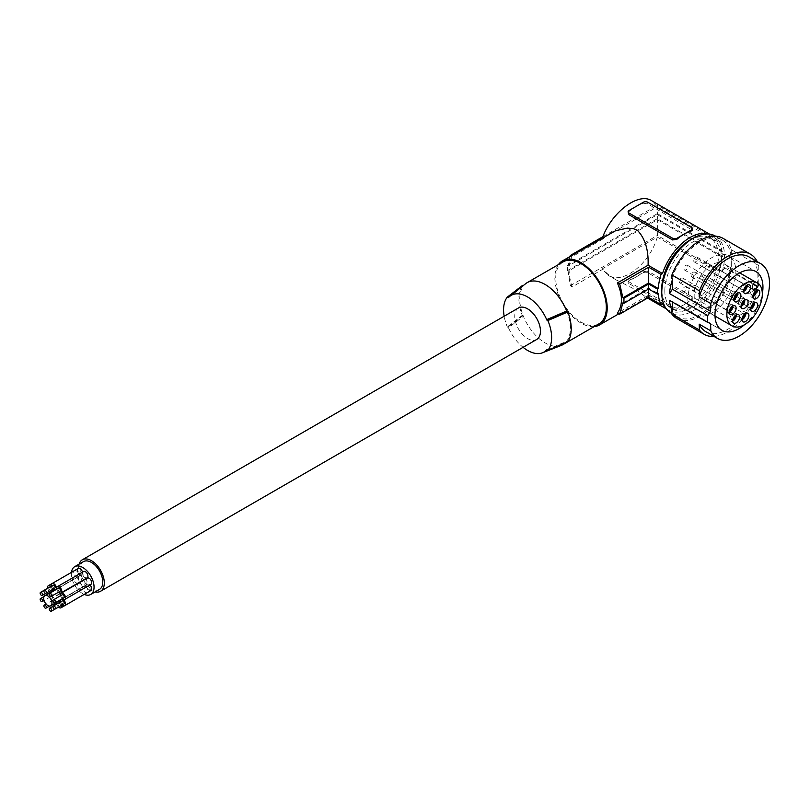 <?xml version="1.0" encoding="UTF-8"?>
<svg xmlns="http://www.w3.org/2000/svg" width="810" height="810" viewBox="0 0 810 810"><rect width="100%" height="100%" fill="white"/><g stroke="black" fill="none" stroke-linecap="round" stroke-linejoin="round"><path stroke-width="0.61" stroke-dasharray="4.05 3.04" d="M664.818 290.699A40.095 23.146 -60 0 1 682.395 250.462A40.095 23.146 -60 0 1 713.215 239.8A40.095 23.146 -60 0 1 721.518 258.349A40.095 23.146 -60 0 1 703.941 298.586A40.095 23.146 -60 0 1 673.12 309.248A40.095 23.146 -60 0 1 664.818 290.699M692.003 238.96A40.095 23.146 -60 0 1 710.117 238.018A40.095 23.146 -60 0 1 718.419 256.567A40.095 23.146 -60 0 1 700.842 296.804A40.095 23.146 -60 0 1 670.032 307.456A40.095 23.146 -60 0 1 661.79 291.286M715.372 236.064A44.408 25.636 -60 0 1 724.575 256.395A44.408 25.636 -60 0 1 705.186 301.087A44.408 25.636 -60 0 1 670.963 312.984M671.814 310.858A44.408 25.636 120 0 0 677.687 316.862A44.408 25.636 120 0 0 711.909 304.965A44.408 25.636 120 0 0 731.288 260.273L731.288 270.854L758.767 286.71A46.261 26.71 120 0 1 714.086 336.454M671.814 278.367A44.408 25.636 -60 0 1 722.095 239.942A44.408 25.636 -60 0 1 731.288 260.273L731.288 249.693A46.261 26.71 120 0 0 723.016 238.343M676.755 318.472A46.261 26.71 120 0 0 731.288 270.854M672.401 302.029L672.381 301.391L669.495 300.358M744.491 324.739A33.929 19.592 120 0 0 762.311 293.858M694.919 314.705L722.004 330.348L694.919 314.705A33.929 19.592 120 0 0 728.848 295.123A33.929 19.592 120 0 0 728.848 255.95L755.933 271.583L728.848 255.95A33.929 19.592 120 0 0 694.919 275.532A33.929 19.592 120 0 0 694.919 314.705M720.515 265.386A4.313 2.491 120 0 0 720.515 270.368A4.313 2.491 120 0 0 724.839 267.877L726.388 265.194A25.059 14.469 -60 0 1 723.279 294.415A25.059 14.469 -60 0 1 699.354 307.031A25.059 14.469 -60 0 1 698.321 279.997A25.059 14.469 -60 0 1 722.064 262.703L720.515 265.386L753.229 284.269L724.839 267.877M756.469 290.456A4.556 2.632 120 0 0 755.406 288.775A4.556 2.632 120 0 0 751.953 290.172A4.556 2.632 120 0 0 750.05 294.658A4.556 2.632 120 0 0 750.86 296.652A4.556 2.632 120 0 0 752.844 296.733M755.224 291.377A2.774 1.6 120 0 0 754.667 290.395A2.774 1.6 120 0 0 752.52 291.134A2.774 1.6 120 0 0 751.315 293.929A2.774 1.6 120 0 0 751.882 295.204A2.774 1.6 120 0 0 753.016 295.194M702.938 266.004A2.774 1.6 120 0 0 703.515 267.28A2.774 1.6 120 0 0 705.652 266.531A2.774 1.6 120 0 0 706.867 263.736A2.774 1.6 120 0 0 706.29 262.47A2.774 1.6 120 0 0 704.153 263.209A2.774 1.6 120 0 0 702.938 266.004M754.312 302.91A4.556 2.632 120 0 0 753.249 301.239A4.556 2.632 120 0 0 749.007 303.669A4.556 2.632 120 0 0 748.703 309.116A4.556 2.632 120 0 0 750.688 309.197M753.067 303.841A2.774 1.6 120 0 0 752.51 302.849A2.774 1.6 120 0 0 750.374 303.598A2.774 1.6 120 0 0 749.159 306.393A2.774 1.6 120 0 0 749.736 307.658A2.774 1.6 120 0 0 750.87 307.648M700.792 278.468A2.774 1.6 120 0 0 701.359 279.733A2.774 1.6 120 0 0 703.505 278.994A2.774 1.6 120 0 0 704.71 276.2A2.774 1.6 120 0 0 704.133 274.924A2.774 1.6 120 0 0 701.997 275.673A2.774 1.6 120 0 0 700.792 278.468M745.575 313.44A4.556 2.632 120 0 0 744.512 311.769A4.556 2.632 120 0 0 742.831 311.84A4.556 2.632 120 0 0 739.54 315.657A4.556 2.632 120 0 0 739.965 319.646A4.556 2.632 120 0 0 741.93 319.727A4.556 2.632 120 0 0 741.95 319.727M744.329 314.371A2.774 1.6 120 0 0 743.762 313.379A2.774 1.6 120 0 0 741.626 314.128A2.774 1.6 120 0 0 740.411 316.923A2.774 1.6 120 0 0 740.988 318.188A2.774 1.6 120 0 0 742.122 318.178M692.044 288.988A2.774 1.6 120 0 0 692.621 290.264A2.774 1.6 120 0 0 694.757 289.514A2.774 1.6 120 0 0 695.972 286.73A2.774 1.6 120 0 0 695.395 285.454A2.774 1.6 120 0 0 693.259 286.203A2.774 1.6 120 0 0 692.044 288.988M736.249 314.796A4.556 2.632 120 0 0 735.763 313.551A4.556 2.632 120 0 0 735.197 313.126A4.556 2.632 120 0 0 730.954 315.535A4.556 2.632 120 0 0 730.357 320.73A4.556 2.632 120 0 0 730.64 321.003A4.556 2.632 120 0 0 732.625 321.084M735.004 315.728A2.774 1.6 120 0 0 734.447 314.736A2.774 1.6 120 0 0 732.311 315.485A2.774 1.6 120 0 0 731.096 318.279A2.774 1.6 120 0 0 731.673 319.545A2.774 1.6 120 0 0 732.807 319.535M682.729 290.344A2.774 1.6 120 0 0 683.306 291.62A2.774 1.6 120 0 0 685.442 290.871A2.774 1.6 120 0 0 686.647 288.087A2.774 1.6 120 0 0 686.08 286.811A2.774 1.6 120 0 0 683.934 287.56A2.774 1.6 120 0 0 682.729 290.344M744.734 300.105A4.556 2.632 120 0 0 744.248 298.87A4.556 2.632 120 0 0 743.671 298.434A4.556 2.632 120 0 0 739.439 300.854A4.556 2.632 120 0 0 738.841 306.038A4.556 2.632 120 0 0 739.125 306.312A4.556 2.632 120 0 0 741.11 306.393M743.489 301.036A2.774 1.6 120 0 0 742.932 300.044A2.774 1.6 120 0 0 740.796 300.793A2.774 1.6 120 0 0 739.581 303.588A2.774 1.6 120 0 0 740.158 304.854A2.774 1.6 120 0 0 741.282 304.843M691.203 275.663A2.774 1.6 120 0 0 691.78 276.929A2.774 1.6 120 0 0 693.917 276.19A2.774 1.6 120 0 0 695.132 273.395A2.774 1.6 120 0 0 694.555 272.119A2.774 1.6 120 0 0 692.418 272.869A2.774 1.6 120 0 0 691.203 275.663M737.515 293.21A4.556 2.632 120 0 0 736.452 291.539A4.556 2.632 120 0 0 732.959 292.977A4.556 2.632 120 0 0 731.906 299.417A4.556 2.632 120 0 0 733.89 299.498M736.27 294.141A2.774 1.6 120 0 0 735.713 293.159A2.774 1.6 120 0 0 733.576 293.898A2.774 1.6 120 0 0 732.361 296.693A2.774 1.6 120 0 0 732.939 297.958A2.774 1.6 120 0 0 734.062 297.948M683.994 268.768A2.774 1.6 120 0 0 684.561 270.034A2.774 1.6 120 0 0 686.708 269.295A2.774 1.6 120 0 0 687.913 266.5A2.774 1.6 120 0 0 687.336 265.224A2.774 1.6 120 0 0 685.199 265.974A2.774 1.6 120 0 0 683.994 268.768M747.225 285.12A4.556 2.632 120 0 0 746.172 283.449A4.556 2.632 120 0 0 745.342 283.308A4.556 2.632 120 0 0 741.433 286.76A4.556 2.632 120 0 0 741.616 291.327A4.556 2.632 120 0 0 742.729 291.62A4.556 2.632 120 0 0 743.6 291.397M745.98 286.041A2.774 1.6 120 0 0 745.423 285.059A2.774 1.6 120 0 0 743.286 285.808A2.774 1.6 120 0 0 742.071 288.603A2.774 1.6 120 0 0 742.649 289.869A2.774 1.6 120 0 0 743.783 289.858M693.704 260.668A2.774 1.6 120 0 0 694.281 261.944A2.774 1.6 120 0 0 696.418 261.195A2.774 1.6 120 0 0 697.623 258.4A2.774 1.6 120 0 0 697.056 257.135A2.774 1.6 120 0 0 694.909 257.874A2.774 1.6 120 0 0 693.704 260.668M732.766 306.048A4.556 2.632 120 0 0 731.713 304.378A4.556 2.632 120 0 0 726.479 309.157A4.556 2.632 120 0 0 727.157 312.255A4.556 2.632 120 0 0 729.142 312.336M731.521 306.98A2.774 1.6 120 0 0 730.964 305.988A2.774 1.6 120 0 0 728.828 306.737A2.774 1.6 120 0 0 727.613 309.531A2.774 1.6 120 0 0 728.19 310.797A2.774 1.6 120 0 0 729.324 310.787M679.246 281.596A2.774 1.6 120 0 0 679.813 282.872A2.774 1.6 120 0 0 681.959 282.123A2.774 1.6 120 0 0 683.164 279.339A2.774 1.6 120 0 0 682.597 278.063A2.774 1.6 120 0 0 680.451 278.812A2.774 1.6 120 0 0 679.246 281.596M754.778 281.586L726.388 265.194M739.672 272.869L722.064 262.703M731.288 249.693L758.767 265.558A46.261 26.71 120 0 0 757.259 261.671M705.773 331.665A43.183 24.928 120 0 0 748.956 306.737A43.183 24.928 120 0 0 748.956 256.871M758.767 265.558L758.767 286.71M710.583 323.443L672.381 301.391M708.669 234.039A43.183 24.928 120 0 1 711.666 235.345A43.183 24.928 120 0 1 717.66 241.704L719.098 240.874A45.026 26.001 120 0 1 721.842 251.88L722.712 251.373A46.261 26.71 -60 0 1 722.712 256.416L721.842 256.912A45.026 26.001 -60 0 1 719.098 271.087L717.66 271.917A43.183 24.928 -60 0 1 668.483 310.129A43.183 24.928 -60 0 1 665.861 308.185M662.489 303.77L648.081 295.458L647.494 297.159L646.198 297.27L637.278 290.628L614.436 278.883L608.107 274.418L602.751 269.284L572.052 287.003A215.895 124.649 180 0 1 570.372 285.667L568.104 271.218L657.366 219.692L721.842 256.912M572.052 287.003C568.144 273.81 568.144 263.736 572.052 256.79A215.895 124.649 180 0 1 570.989 255.95M569.916 256.567L568.104 266.186L657.366 214.65L721.842 251.88M568.104 271.218A215.895 124.649 -0 0 1 567.395 270.621L567.395 265.589A215.895 124.649 -0 0 0 568.104 266.186M717.66 241.704L657.295 206.854L651.594 200.667M602.468 237.775L602.124 238.707L657.295 206.854M628.104 213.273L629.005 210.539M643.403 202.227L643.403 203.219A43.183 24.928 120 0 0 636.204 206.378A43.183 24.928 120 0 0 629.005 211.531M643.403 203.219L647.767 203.928L692.287 230.141M610.213 233.3L602.751 239.061L602.124 238.707M719.098 240.874L657.366 205.224L657.366 214.65M602.893 236.672L657.366 205.224M602.751 239.061L572.052 256.79M558.434 264.597A37.007 21.364 -120 0 0 558.333 294.83A37.007 21.364 -120 0 0 581.033 323.099A37.007 21.364 -120 0 0 594.135 326.602M622.91 302.869L648.638 288.016L658.307 293.595M648.638 288.016L648.638 289.018M648.081 295.458L617.382 313.176M691.386 297.918A3.088 1.782 -0 0 1 692.287 299.184A3.088 1.782 -0 0 1 691.386 300.439L684.187 304.59A43.183 24.928 -60 0 1 676.988 307.759L672.624 307.041L629.005 281.86L628.104 280.837L629.005 280.058A43.183 24.928 -60 0 0 636.204 276.888L643.403 272.737A3.088 1.782 180 0 1 647.767 272.737L691.386 297.918L691.386 296.217L692.287 297.705L691.386 299.447A43.183 24.928 -60 0 1 684.187 304.59L676.988 308.752A3.088 1.782 180 0 1 672.624 308.752L629.005 283.571L629.005 281.86M691.386 296.217L647.767 271.036L647.767 272.737M629.005 283.571A3.088 1.782 -0 0 1 628.104 282.305A3.088 1.782 -0 0 1 629.005 281.05L636.204 276.888A43.183 24.928 -60 0 0 643.403 271.745L647.767 271.036M657.295 237.067C649.853 263.635 622.819 284.857 608.421 275.451L602.124 268.92L657.295 237.067L717.66 271.917M602.751 269.284L602.124 268.92M570.372 285.667L657.366 235.447L657.366 219.692M719.098 271.087L657.366 235.447M567.395 270.621L657.366 218.68L722.712 256.416M563.142 261.883A35.772 20.655 -120 0 0 555.731 278.255A35.772 20.655 -120 0 0 571.354 314.26A35.772 20.655 -120 0 0 598.924 323.848M546.71 349.849L566.696 341.243A35.772 20.655 -120 0 0 570.341 328.242A35.772 20.655 -120 0 0 566.696 311.03M567.84 341.648L566.696 341.243A35.772 20.655 60 0 1 565.39 342.751M561.32 345.404A35.772 20.655 60 0 1 523.402 316.244L508.498 327.787A32.744 18.903 60 0 0 523.088 347.328M508.498 297.574L523.402 286.031A35.772 20.655 -120 0 0 519.747 299.032A35.772 20.655 -120 0 0 523.402 316.244L522.258 315.333A37.007 21.364 60 0 1 522.258 285.626M547.013 350.527L567.952 341.466M508.498 327.787L507.313 326.875A33.98 19.622 60 0 1 504.154 316.234M518.501 307.952A18.195 10.51 -120 0 0 515.717 322.532A18.195 10.51 -120 0 0 527.604 338.57A18.195 10.51 -120 0 0 536.696 339.471M525.67 283.672A35.772 20.655 60 0 0 523.402 286.031L523.007 285.798M523.017 315.525L507.323 327.615M522.632 315.05L506.949 327.159M722.712 251.373L657.366 213.648L657.366 218.68M567.395 265.589L657.366 213.648M79.117 564.124A18.195 10.51 -120 0 0 91.439 590.389A18.195 10.51 -120 0 0 95.155 591.897M83.42 561.644A16.038 9.264 -120 0 0 80.959 574.492A16.038 9.264 -120 0 0 91.439 588.627A16.038 9.264 -120 0 0 99.458 589.417M71.472 572.366A16.038 9.264 -120 0 0 82.711 593.659A16.038 9.264 -120 0 0 84.199 594.408M76.261 576.983A3.604 2.086 -120 0 0 74.459 576.801A3.604 2.086 -120 0 0 73.902 579.697A3.604 2.086 -120 0 0 76.261 582.876A3.604 2.086 -120 0 0 78.064 583.048A3.604 2.086 -120 0 0 78.621 580.163A3.604 2.086 -120 0 0 76.261 576.983M87.358 578.077A3.604 2.086 -120 0 0 86.802 580.972A3.604 2.086 -120 0 0 89.161 584.152A3.604 2.086 -120 0 0 90.963 584.334M78.236 568.458A3.604 2.086 -120 0 0 77.679 571.344A3.604 2.086 -120 0 0 80.038 574.523A3.604 2.086 -120 0 0 81.84 574.705A3.604 2.086 -120 0 0 82.488 572.164M83.582 571.536A3.604 2.086 -120 0 0 83.025 574.432A3.604 2.086 -120 0 0 85.384 577.611A3.604 2.086 -120 0 0 87.186 577.783M85.384 586.602A3.604 2.086 -120 0 0 83.582 586.43A3.604 2.086 -120 0 0 83.025 589.315A3.604 2.086 -120 0 0 85.384 592.495A3.604 2.086 -120 0 0 87.186 592.677A3.604 2.086 -120 0 0 87.733 589.781A3.604 2.086 -120 0 0 85.384 586.602M85.556 578.725A5.862 3.382 -120 0 0 82.711 575.778A5.862 3.382 -120 0 0 79.785 575.495A5.862 3.382 -120 0 0 78.884 580.183A5.862 3.382 -120 0 0 82.711 585.346A5.862 3.382 -120 0 0 85.637 585.64A5.862 3.382 -120 0 0 85.728 579.018M89.87 584.962A3.604 2.086 -120 0 0 89.161 584.425A3.604 2.086 -120 0 0 87.358 584.243A3.604 2.086 -120 0 0 86.802 587.139A3.604 2.086 -120 0 0 89.161 590.318A3.604 2.086 -120 0 0 90.963 590.5M76.261 570.817A3.604 2.086 -120 0 0 74.459 570.635A3.604 2.086 -120 0 0 73.902 573.531A3.604 2.086 -120 0 0 76.261 576.71A3.604 2.086 -120 0 0 78.064 576.882A3.604 2.086 -120 0 0 78.621 573.996A3.604 2.086 -120 0 0 76.261 570.817M80.038 583.524A3.604 2.086 -120 0 0 78.236 583.342A3.604 2.086 -120 0 0 77.679 586.237A3.604 2.086 -120 0 0 80.038 589.417A3.604 2.086 -120 0 0 81.84 589.589A3.604 2.086 -120 0 0 82.397 586.703A3.604 2.086 -120 0 0 80.038 583.524M47.577 594.084A3.604 2.086 -120 0 0 50.088 597.982A3.604 2.086 -120 0 0 51.901 598.165A3.604 2.086 -120 0 0 52.529 595.553A3.604 2.086 -120 0 0 50.524 592.383M50.088 593.619A1.741 1.002 -120 0 0 49.228 593.528A1.741 1.002 -120 0 0 48.954 594.925A1.741 1.002 -120 0 0 50.088 596.454A1.741 1.002 -120 0 0 50.959 596.545A1.741 1.002 -120 0 0 51.233 595.147A1.741 1.002 -120 0 0 50.088 593.619M60.537 595.715A3.604 2.086 -120 0 0 62.279 598.732M62.117 594.803A1.741 1.002 -120 0 0 61.854 596.201A1.741 1.002 -120 0 0 62.988 597.729A1.741 1.002 -120 0 0 63.858 597.821M51.415 586.096A3.604 2.086 -120 0 0 53.156 589.103M53.004 585.184A1.741 1.002 -120 0 0 52.731 586.572A1.741 1.002 -120 0 0 53.875 588.111A1.741 1.002 -120 0 0 54.736 588.192M56.761 589.174A3.604 2.086 -120 0 0 58.502 592.191M58.34 588.262A1.741 1.002 -120 0 0 58.077 589.66A1.741 1.002 -120 0 0 59.211 591.189A1.741 1.002 -120 0 0 60.082 591.28M58.36 601.395A3.604 2.086 -120 0 0 57.409 601.536A3.604 2.086 -120 0 0 56.811 602.286M56.761 604.068A3.604 2.086 -120 0 0 58.502 607.085M61.661 605.252A3.604 2.086 -120 0 0 59.92 602.245M59.211 603.237A1.741 1.002 -120 0 0 58.34 603.156A1.741 1.002 -120 0 0 58.077 604.554A1.741 1.002 -120 0 0 59.211 606.082A1.741 1.002 -120 0 0 60.082 606.174A1.741 1.002 -120 0 0 60.345 604.766A1.741 1.002 -120 0 0 59.211 603.237M60.537 601.891A3.604 2.086 -120 0 0 62.279 604.898M62.117 600.969A1.741 1.002 -120 0 0 61.854 602.367A1.741 1.002 -120 0 0 62.988 603.906A1.741 1.002 -120 0 0 63.858 603.987M47.638 588.273A3.604 2.086 -120 0 0 49.38 591.29M50.949 592.14A3.604 2.086 -120 0 0 51.901 591.999A3.604 2.086 -120 0 0 52.498 591.239M52.549 589.467A3.604 2.086 -120 0 0 50.807 586.45M50.088 587.452A1.741 1.002 -120 0 0 49.228 587.361A1.741 1.002 -120 0 0 48.954 588.759A1.741 1.002 -120 0 0 50.088 590.288A1.741 1.002 -120 0 0 50.959 590.379A1.741 1.002 -120 0 0 51.233 588.971A1.741 1.002 -120 0 0 50.088 587.452M56.386 602.529A3.604 2.086 -120 0 0 53.875 598.63A3.604 2.086 -120 0 0 52.063 598.448A3.604 2.086 -120 0 0 51.435 601.071A3.604 2.086 -120 0 0 53.44 604.23M53.875 600.159A1.741 1.002 -120 0 0 53.004 600.068A1.741 1.002 -120 0 0 52.731 601.465A1.741 1.002 -120 0 0 53.875 602.994A1.741 1.002 -120 0 0 54.736 603.085A1.741 1.002 -120 0 0 55.009 601.688A1.741 1.002 -120 0 0 53.875 600.159M691.386 229.119L691.386 227.407M647.767 202.227L647.767 203.928M676.988 307.759L676.988 308.752M672.624 307.041L672.624 308.752M629.005 281.05L629.005 280.058M643.403 271.745L643.403 272.737M691.386 300.439L691.386 299.447M713.215 239.8L710.117 238.018M677.687 316.862L671.895 313.521M750.86 296.652L753.715 298.738M703.515 267.28L751.882 295.204M748.703 309.116L751.558 311.192M701.359 279.733L749.736 307.658M739.965 319.646L742.821 321.722M692.621 290.264L740.988 318.188M735.197 313.126L738.426 314.553M683.306 291.62L731.673 319.545M743.671 298.434L746.901 299.862M691.78 276.929L740.158 304.854M736.452 291.539L739.682 292.967M684.561 270.034L732.939 297.958M746.172 283.449L749.402 284.877M694.281 261.944L742.649 289.869M731.713 304.378L734.943 305.805M679.813 282.872L728.19 310.797M715.007 316.062L699.354 307.031M720.515 270.368L753.229 289.261M711.666 235.345L709.56 234.131M668.483 310.129L666.387 308.914M647.575 298.06L646.198 297.27M616.623 280.189L608.421 275.451M628.104 282.305L628.104 280.837M692.287 299.184L692.287 297.705M74.459 576.801L48.286 591.908M49.228 593.528L44.074 596.504M83.582 586.43L57.409 601.536M58.34 603.156L53.389 606.012M79.785 575.495L54.726 589.953M87.358 584.243L61.185 599.36M74.459 570.635L52.053 583.564M49.228 587.361L44.266 590.217M78.236 583.342L52.063 598.448M53.004 600.068L46.089 604.058M697.056 257.135L745.423 285.059M50.959 596.545L44.054 600.534M81.84 574.705L55.677 589.812M78.064 576.882L51.901 591.999M706.29 262.47L754.667 290.395M687.336 265.224L735.713 293.159M695.395 285.454L743.762 313.379M730.64 321.003L733.495 323.079M682.597 278.063L730.964 305.988M722.095 239.942L715.615 236.206M739.125 306.312L741.98 308.387M54.736 603.085L49.592 606.062M744.512 311.769L747.741 313.197M755.406 288.775L758.636 290.213M704.133 274.924L752.51 302.849M727.157 312.255L730.012 314.331M673.12 309.248L670.032 307.456M741.616 291.327L744.471 293.402M81.84 589.589L55.677 604.706M731.906 299.417L734.761 301.502M647.22 297.402L618.84 313.794M85.637 585.64L60.588 600.109M694.555 272.119L742.932 300.044M78.064 583.048L51.901 598.165M753.249 301.239L756.479 302.667M686.08 286.811L734.447 314.736"/><path stroke-width="1.21" d="M661.79 291.286A40.095 23.146 -60 0 1 661.719 288.907A40.095 23.146 -60 0 1 692.003 238.96M671.895 313.521L670.963 312.984A44.408 25.636 -60 0 1 661.77 292.653A44.408 25.636 -60 0 1 681.149 247.961A44.408 25.636 -60 0 1 715.372 236.064L715.615 236.206M707.707 322.41L710.583 323.443L710.815 330.865A43.183 24.928 120 0 0 717.376 338.357A43.183 24.928 120 0 0 760.56 313.429A43.183 24.928 120 0 0 760.56 263.574L748.956 256.871A43.183 24.928 120 0 0 699.212 296.885L710.815 303.578L710.583 311.263L707.707 315.617A44.408 25.636 -60 0 0 707.565 319.1A44.408 25.636 -60 0 0 707.707 322.41L669.495 300.358A44.408 25.636 -60 0 0 672.685 311.364L671.814 310.858L671.915 314.138A46.261 26.71 120 0 0 676.755 318.472L704.234 334.338A46.261 26.71 120 0 0 714.086 336.454M757.259 261.671A46.261 26.71 120 0 0 750.495 254.208L723.016 238.343A46.261 26.71 120 0 0 671.915 274.975L671.814 278.367L672.685 278.873A44.408 25.636 -60 0 0 669.495 293.564L672.381 289.2L672.685 278.873M672.685 311.364L672.401 302.029M710.583 311.263L672.381 289.2M699.212 296.885L699.394 290.841L671.915 274.975M762.311 293.858A33.929 19.592 120 0 0 755.933 271.583L755.933 271.583A33.929 19.592 120 0 0 722.004 291.175A33.929 19.592 120 0 0 722.004 330.348L722.004 330.348A33.929 19.592 120 0 0 744.491 324.739M760.56 263.574A43.183 24.928 120 0 0 710.815 303.578M752.834 296.571A4.931 2.845 120 0 0 753.715 298.738A4.931 2.845 120 0 0 757.563 297.614A4.931 2.845 120 0 0 759.821 292.552A4.931 2.845 120 0 0 758.636 290.213A4.931 2.845 120 0 0 754.89 291.721A4.931 2.845 120 0 0 752.834 296.571M751.882 305.299A4.931 2.845 120 0 0 751.558 311.192A4.931 2.845 120 0 0 756.459 308.742A4.931 2.845 120 0 0 756.479 302.667A4.931 2.845 120 0 0 751.882 305.299M745.919 313.278A4.931 2.845 120 0 0 742.355 317.419A4.931 2.845 120 0 0 742.821 321.722A4.931 2.845 120 0 0 744.947 321.823A4.931 2.845 120 0 0 748.602 317.409A4.931 2.845 120 0 0 747.741 313.197A4.931 2.845 120 0 0 745.919 313.278M739.044 315.019A4.931 2.845 120 0 0 738.426 314.553A4.931 2.845 120 0 0 733.83 317.166A4.931 2.845 120 0 0 733.192 322.785A4.931 2.845 120 0 0 733.495 323.079A4.931 2.845 120 0 0 738.224 320.892A4.931 2.845 120 0 0 739.044 315.019M747.519 300.328A4.931 2.845 120 0 0 746.901 299.862A4.931 2.845 120 0 0 742.314 302.474A4.931 2.845 120 0 0 741.666 308.104A4.931 2.845 120 0 0 741.98 308.387A4.931 2.845 120 0 0 746.709 306.2A4.931 2.845 120 0 0 747.519 300.328M738.852 300.125A4.931 2.845 120 0 0 739.682 292.967A4.931 2.845 120 0 0 735.905 294.516A4.931 2.845 120 0 0 734.761 301.502A4.931 2.845 120 0 0 738.852 300.125M745.666 293.726A4.931 2.845 120 0 0 750.019 289.707A4.931 2.845 120 0 0 749.402 284.877A4.931 2.845 120 0 0 748.511 284.725A4.931 2.845 120 0 0 744.279 288.471A4.931 2.845 120 0 0 744.471 293.402A4.931 2.845 120 0 0 745.666 293.726M735.986 309.329A4.931 2.845 120 0 0 734.943 305.805A4.931 2.845 120 0 0 729.273 310.979A4.931 2.845 120 0 0 730.012 314.331A4.931 2.845 120 0 0 733.394 313.642A4.931 2.845 120 0 0 735.986 309.329M759.091 284.087A25.059 14.469 -60 0 1 755.993 313.298A25.059 14.469 -60 0 1 732.068 325.914A25.059 14.469 -60 0 1 731.025 298.88A25.059 14.469 -60 0 1 754.778 281.586L753.229 284.269A4.313 2.491 120 0 0 753.229 289.261A4.313 2.491 120 0 0 757.553 286.76L759.091 284.087L739.672 272.869M752.844 296.733A4.556 2.632 120 0 0 756.499 290.942A4.556 2.632 120 0 0 756.469 290.456M753.016 295.194A2.774 1.6 120 0 0 755.234 291.661A2.774 1.6 120 0 0 755.224 291.377M750.688 309.197A4.556 2.632 120 0 0 753.239 306.848A4.556 2.632 120 0 0 754.312 302.91M750.87 307.648A2.774 1.6 120 0 0 753.087 304.125A2.774 1.6 120 0 0 753.067 303.841M742.122 318.178A2.774 1.6 120 0 0 744.339 314.655A2.774 1.6 120 0 0 744.329 314.371M741.95 319.727A4.556 2.632 120 0 0 745.575 313.44M732.807 319.535A2.774 1.6 120 0 0 735.024 316.011A2.774 1.6 120 0 0 735.004 315.728M732.625 321.084A4.556 2.632 120 0 0 736.249 314.796M741.282 304.843A2.774 1.6 120 0 0 743.509 301.32A2.774 1.6 120 0 0 743.489 301.036M741.11 306.393A4.556 2.632 120 0 0 744.734 300.105M733.89 299.498A4.556 2.632 120 0 0 735.683 298.141A4.556 2.632 120 0 0 737.515 293.21M734.062 297.948A2.774 1.6 120 0 0 736.29 294.425A2.774 1.6 120 0 0 736.27 294.141M743.6 291.397A4.556 2.632 120 0 0 747.225 285.12M743.783 289.858A2.774 1.6 120 0 0 746 286.335A2.774 1.6 120 0 0 745.98 286.041M729.142 312.336A4.556 2.632 120 0 0 732.675 307.628A4.556 2.632 120 0 0 732.766 306.048M729.324 310.787A2.774 1.6 120 0 0 731.541 307.263A2.774 1.6 120 0 0 731.521 306.98M750.495 254.208A46.261 26.71 120 0 0 699.394 290.841M671.915 314.138L699.394 329.994A46.261 26.71 120 0 0 704.234 334.338M699.394 329.994L699.212 324.162A43.183 24.928 120 0 0 705.773 331.665L717.376 338.357M699.212 324.162L710.815 330.865M707.707 315.617L669.495 293.564M665.861 308.185A43.183 24.928 -60 0 1 662.489 303.77L661.051 304.611A45.026 26.001 120 0 1 658.307 293.595L657.437 294.101A46.261 26.71 -60 0 1 657.437 289.069L658.307 288.562A45.026 26.001 -60 0 1 661.051 274.387L662.489 273.557L648.081 265.234C648.658 249.875 645.054 238.201 637.278 230.192L633.137 228.602L627.315 228.126L615.549 230.728L562.525 260.83A37.007 21.364 -120 0 0 558.434 264.597M708.669 234.039A43.183 24.928 120 0 0 662.489 273.557M570.989 255.95A215.895 124.649 180 0 1 570.372 255.454L569.916 256.567M709.56 234.131L651.594 200.667C638.412 192 611.54 212.301 602.468 237.775M672.624 238.241A3.088 1.782 180 0 0 676.988 238.241L691.386 229.929A3.088 1.782 -0 0 0 692.287 228.673L692.226 230.384L691.386 230.921A43.183 24.928 120 0 0 684.187 234.08A43.183 24.928 120 0 0 676.988 239.233L672.624 239.942L629.005 214.761L628.104 211.795A3.088 1.782 -0 0 0 629.005 213.06L672.624 238.241L672.624 239.942M628.104 211.795A3.088 1.782 -0 0 1 629.005 210.539L643.403 202.227A3.088 1.782 180 0 1 647.767 202.227L691.386 227.407A3.088 1.782 -0 0 1 692.287 228.673M570.372 255.454L602.893 236.672M594.135 326.602A37.007 21.364 -120 0 0 599.542 324.932A37.007 21.364 -120 0 0 605.212 295.275A37.007 21.364 -120 0 0 581.033 262.663A37.007 21.364 -120 0 0 562.525 260.83M648.081 265.234L617.382 282.953A215.895 124.649 -0 0 0 619.701 283.935L622.91 297.827A215.895 124.649 -0 0 0 623.943 298.242L648.638 283.986L648.638 297.442L661.051 304.611M657.437 289.069L648.638 283.986M622.91 297.827L648.638 282.974L658.307 288.562M657.437 294.101L648.638 289.018L623.943 303.274A215.895 124.649 -0 0 1 622.91 302.869L619.701 314.148L648.638 297.442M617.382 282.953C622.789 295.285 622.789 305.36 617.382 313.176A215.895 124.649 -0 0 0 619.701 314.148M623.943 298.242L623.943 303.274M565.39 342.751A35.772 20.655 60 0 1 562.94 344.625L598.924 323.848A35.772 20.655 -120 0 0 606.326 307.466A35.772 20.655 -120 0 0 590.713 271.461A35.772 20.655 -120 0 0 563.142 261.883L527.158 282.649A35.772 20.655 60 0 1 566.696 311.03L546.71 319.626A32.744 18.903 60 0 0 509.865 296.278L525.67 283.672A35.772 20.655 60 0 1 527.158 282.649M562.94 344.625A35.772 20.655 60 0 1 561.32 345.404L542.487 352.785A32.744 18.903 60 0 1 523.088 347.328M547.509 350.315L546.71 349.849A32.744 18.903 60 0 1 542.487 352.785M567.84 341.648L567.84 341.648A37.007 21.364 60 0 0 567.84 311.941L566.696 311.03M547.388 350.507L568.337 341.435M507.688 297.108L508.498 297.574A32.744 18.903 60 0 1 509.865 296.278M504.154 316.234A33.98 19.622 60 0 1 507.313 297.128M546.71 319.626L547.884 320.547A33.98 19.622 60 0 1 547.884 350.295M95.155 591.897A18.195 10.51 -120 0 0 100.531 591.29L536.696 339.471A18.195 10.51 -120 0 0 539.49 324.891A18.195 10.51 -120 0 0 527.604 308.853A18.195 10.51 -120 0 0 518.501 307.952L82.336 559.771A18.195 10.51 -120 0 0 79.117 564.124M507.323 297.392L523.017 285.302M506.949 297.412L522.632 285.343M567.952 311.253L547.013 320.304M568.337 311.728L547.388 320.76M619.701 283.935L648.638 267.219L661.051 274.387M648.638 282.974L648.638 267.219M100.531 591.29A18.195 10.51 -120 0 0 103.326 576.71A18.195 10.51 -120 0 0 91.439 560.672A18.195 10.51 -120 0 0 82.336 559.771M84.199 594.408A16.038 9.264 -120 0 0 90.73 594.459L99.458 589.417A16.038 9.264 -120 0 0 101.908 576.568A16.038 9.264 -120 0 0 91.439 562.434A16.038 9.264 -120 0 0 83.42 561.644L74.692 566.676A16.038 9.264 -120 0 0 71.472 572.366M90.73 594.459A16.038 9.264 -120 0 0 93.191 581.6A16.038 9.264 -120 0 0 82.711 567.476A16.038 9.264 -120 0 0 74.692 566.676M62.279 598.732A3.604 2.086 -120 0 0 62.988 599.258A3.604 2.086 -120 0 0 64.79 599.44L90.963 584.334A3.604 2.086 -120 0 0 91.52 581.438A3.604 2.086 -120 0 0 89.161 578.259A3.604 2.086 -120 0 0 87.358 578.077L61.185 593.193A3.604 2.086 -120 0 0 60.537 595.715M82.488 572.164A3.604 2.086 -120 0 0 80.038 568.63A3.604 2.086 -120 0 0 78.236 568.458L52.063 583.564A3.604 2.086 -120 0 0 51.415 586.096M58.502 592.191A3.604 2.086 -120 0 0 59.211 592.717A3.604 2.086 -120 0 0 61.013 592.9L87.186 577.783A3.604 2.086 -120 0 0 87.743 574.897A3.604 2.086 -120 0 0 85.384 571.718A3.604 2.086 -120 0 0 83.582 571.536L57.409 586.642A3.604 2.086 -120 0 0 56.761 589.174M87.186 592.677A3.604 2.086 -120 0 0 87.197 592.667L61.013 607.783A3.604 2.086 -120 0 0 61.661 605.252M62.279 604.898A3.604 2.086 -120 0 0 62.988 605.424A3.604 2.086 -120 0 0 64.79 605.607L90.963 590.5A3.604 2.086 -120 0 0 89.87 584.962M50.524 592.383A3.604 2.086 -120 0 0 50.088 592.09A3.604 2.086 -120 0 0 48.408 591.847M48.175 591.988A3.604 2.086 -120 0 0 47.577 594.084M41.371 598.651A1.741 1.002 -120 0 0 40.5 598.57A1.741 1.002 -120 0 0 40.237 599.957A1.741 1.002 -120 0 0 41.371 601.496A1.741 1.002 -120 0 0 42.241 601.577A1.741 1.002 -120 0 0 42.505 600.19A1.741 1.002 -120 0 0 41.371 598.651M64.79 599.44A3.604 2.086 -120 0 0 65.347 596.545A3.604 2.086 -120 0 0 62.988 593.365A3.604 2.086 -120 0 0 61.185 593.193M55.131 602.853L63.858 597.821A1.741 1.002 -120 0 0 64.122 596.423A1.741 1.002 -120 0 0 62.988 594.894A1.741 1.002 -120 0 0 62.117 594.803L53.399 599.846A1.741 1.002 -120 0 0 53.126 601.233A1.741 1.002 -120 0 0 54.27 602.772A1.741 1.002 -120 0 0 55.131 602.853A1.741 1.002 -120 0 0 55.404 601.465A1.741 1.002 -120 0 0 54.27 599.926A1.741 1.002 -120 0 0 53.399 599.846M55.789 589.741A3.604 2.086 -120 0 0 56.194 586.815A3.604 2.086 -120 0 0 53.875 583.747A3.604 2.086 -120 0 0 52.063 583.564L48.286 585.741A3.604 2.086 -120 0 0 47.638 588.273M53.156 589.103A3.604 2.086 -120 0 0 53.875 589.629A3.604 2.086 -120 0 0 55.556 589.872M46.018 593.234L54.736 588.192A1.741 1.002 -120 0 0 55.009 586.804A1.741 1.002 -120 0 0 53.875 585.265A1.741 1.002 -120 0 0 53.004 585.184L44.277 590.217A1.741 1.002 -120 0 0 44.013 591.614A1.741 1.002 -120 0 0 45.147 593.143A1.741 1.002 -120 0 0 46.018 593.234A1.741 1.002 -120 0 0 46.281 591.837A1.741 1.002 -120 0 0 45.147 590.308A1.741 1.002 -120 0 0 44.277 590.217M61.013 592.9A3.604 2.086 -120 0 0 61.57 590.004A3.604 2.086 -120 0 0 59.211 586.825A3.604 2.086 -120 0 0 57.409 586.642M51.354 596.312L60.082 591.28A1.741 1.002 -120 0 0 60.345 589.883A1.741 1.002 -120 0 0 59.211 588.354A1.741 1.002 -120 0 0 58.34 588.262L49.623 593.305A1.741 1.002 -120 0 0 49.349 594.692A1.741 1.002 -120 0 0 50.483 596.231A1.741 1.002 -120 0 0 51.354 596.312A1.741 1.002 -120 0 0 51.627 594.925A1.741 1.002 -120 0 0 50.483 593.386A1.741 1.002 -120 0 0 49.623 593.305M59.92 602.245A3.604 2.086 -120 0 0 59.211 601.719A3.604 2.086 -120 0 0 58.36 601.395M56.811 602.286A3.604 2.086 -120 0 0 56.761 604.068M58.502 607.085A3.604 2.086 -120 0 0 59.211 607.611A3.604 2.086 -120 0 0 61.013 607.783M60.082 606.174A1.741 1.002 -120 0 0 60.092 606.163L51.354 611.206A1.741 1.002 -120 0 0 51.627 609.808A1.741 1.002 -120 0 0 50.483 608.28A1.741 1.002 -120 0 0 49.623 608.188A1.741 1.002 -120 0 0 49.349 609.586A1.741 1.002 -120 0 0 50.483 611.115A1.741 1.002 -120 0 0 51.354 611.206M47.82 595.927A5.862 3.382 -120 0 0 44.884 595.633A5.862 3.382 -120 0 0 43.993 600.331A5.862 3.382 -120 0 0 47.82 605.495A5.862 3.382 -120 0 0 50.746 605.789A5.862 3.382 -120 0 0 51.648 601.091A5.862 3.382 -120 0 0 47.82 595.927M64.79 605.607A3.604 2.086 -120 0 0 65.347 602.711A3.604 2.086 -120 0 0 62.988 599.532A3.604 2.086 -120 0 0 61.307 599.299M61.074 599.43A3.604 2.086 -120 0 0 60.537 601.891M55.131 609.029L63.858 603.987A1.741 1.002 -120 0 0 64.122 602.589A1.741 1.002 -120 0 0 62.988 601.06A1.741 1.002 -120 0 0 62.117 600.969L53.399 606.012A1.741 1.002 -120 0 0 53.126 607.409A1.741 1.002 -120 0 0 54.27 608.938A1.741 1.002 -120 0 0 55.131 609.029A1.741 1.002 -120 0 0 55.404 607.632A1.741 1.002 -120 0 0 54.27 606.093A1.741 1.002 -120 0 0 53.399 606.012L49.623 608.188M50.807 586.45A3.604 2.086 -120 0 0 50.088 585.924A3.604 2.086 -120 0 0 48.286 585.741M49.38 591.29A3.604 2.086 -120 0 0 50.088 591.816A3.604 2.086 -120 0 0 50.949 592.14M52.498 591.239A3.604 2.086 -120 0 0 52.549 589.467M50.959 590.379A1.741 1.002 -120 0 0 50.969 590.369L42.241 595.411A1.741 1.002 -120 0 0 42.505 594.013A1.741 1.002 -120 0 0 41.371 592.485A1.741 1.002 -120 0 0 40.5 592.394A1.741 1.002 -120 0 0 40.237 593.791A1.741 1.002 -120 0 0 41.371 595.33A1.741 1.002 -120 0 0 42.241 595.411M53.44 604.23A3.604 2.086 -120 0 0 53.875 604.523A3.604 2.086 -120 0 0 55.556 604.766M55.789 604.635A3.604 2.086 -120 0 0 56.386 602.529M45.147 605.192A1.741 1.002 -120 0 0 44.277 605.111A1.741 1.002 -120 0 0 44.013 606.498A1.741 1.002 -120 0 0 45.147 608.037A1.741 1.002 -120 0 0 46.018 608.118A1.741 1.002 -120 0 0 46.281 606.731A1.741 1.002 -120 0 0 45.147 605.192M753.229 284.269L757.553 286.76M691.386 230.921L691.386 229.929M629.005 214.761L629.005 213.06M676.988 238.241L676.988 239.233M732.068 325.914L715.007 316.062M666.387 308.914L647.575 298.06M567.749 341.729L547.803 350.355M522.308 285.576L507.354 297.088M44.074 596.504L40.5 598.57M54.726 589.953L44.884 595.633M44.266 590.217L40.5 592.394M46.089 604.058L44.277 605.111M44.054 600.534L42.241 601.577M49.592 606.062L46.018 608.118M618.84 313.794L599.542 324.932M60.588 600.109L50.746 605.789"/></g></svg>
